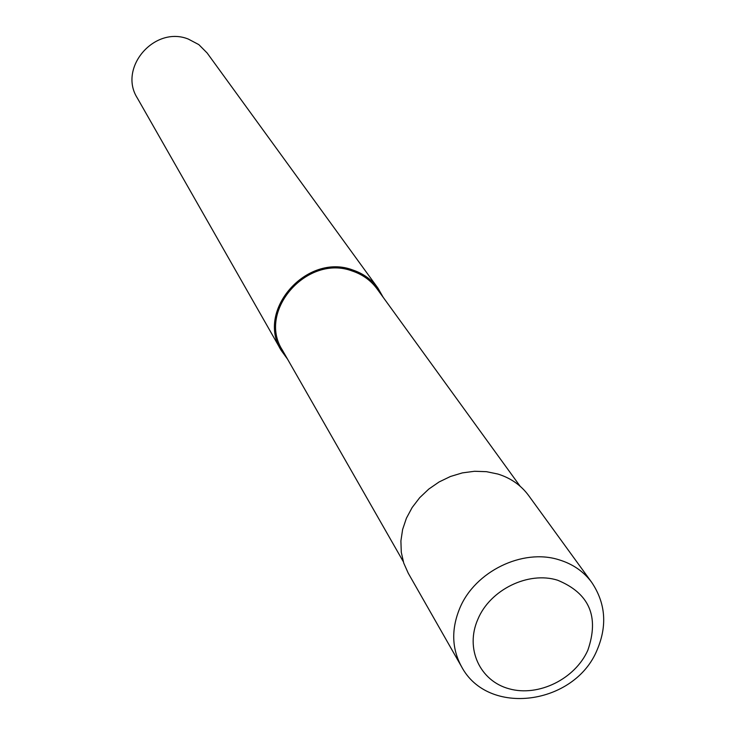 <?xml version="1.0" encoding="UTF-8"?>
<svg xmlns="http://www.w3.org/2000/svg" width="736" height="736" viewBox="0 0 736 736"><rect width="100%" height="100%" fill="white"/><g stroke="black" fill="none" stroke-linecap="round" stroke-linejoin="round"><path stroke-width="1.1" d="M591.744 582.415L528.586 495.475C521.005 485.217 510.793 478.078 497.941 474.058L486.468 471.675L474.481 471.279L462.346 472.898L450.441 476.486L439.125 481.942L428.775 489.081L419.686 497.692L412.16 507.509L406.41 518.208L402.62 529.478L400.899 540.951L401.286 552.285L403.76 563.141L408.232 573.169L461.463 666.522C451.757 648.582 451.186 629.16 459.761 608.276C474.867 571.458 522.652 548.173 558.964 559.783C572.764 563.969 583.694 571.513 591.744 582.415C605.572 603.106 607.402 625.517 597.246 649.649M520.085 486.192L377.062 288.871C370.834 280.407 362.544 274.454 352.222 271.004C307.252 253.911 257.066 311.015 282.33 350.023L403.273 561.596M383.235 297.381L377.954 288.144L207.129 52.983L198.812 44.611L188.278 39.054C154.477 25.42 117.99 67.878 137.328 98.044L281.29 350.538L287.546 359.15M377.954 288.144C371.606 279.533 363.17 273.47 352.645 269.956C306.783 252.522 255.576 310.739 281.29 350.538M352.645 269.956L352.222 271.004M557.594 580.207C528.411 570.98 490.102 589.674 477.903 619.197C464.839 648.517 479.854 681.058 509.266 688.832C538.504 697.029 575.046 679.034 587.843 650.228C599.435 616.63 589.352 593.29 557.594 580.207M597.08 650.026C574.761 704.775 488.088 717.177 461.463 666.522"/></g></svg>
